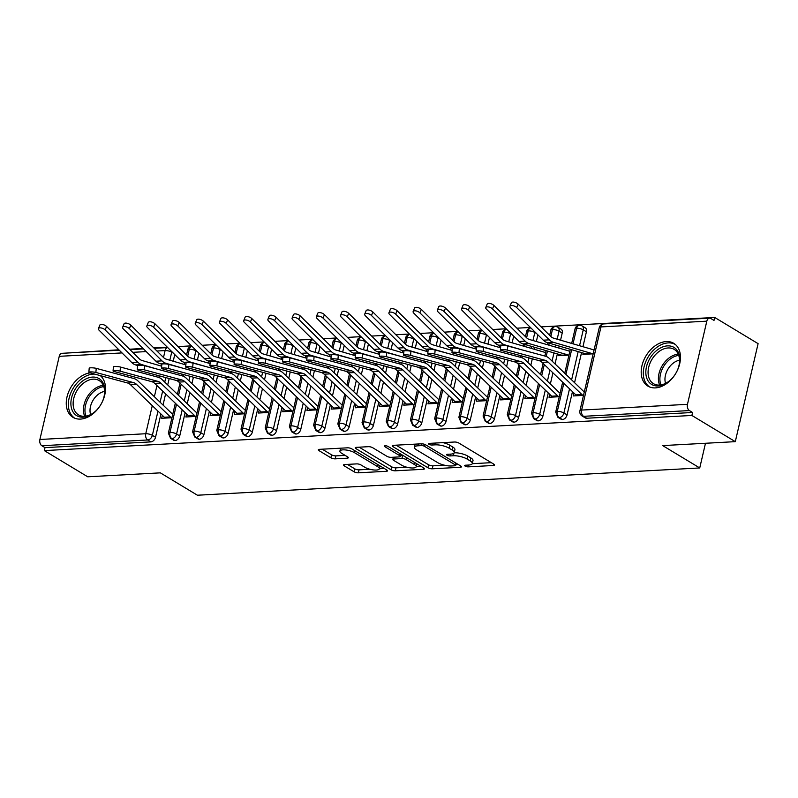 <?xml version="1.0" encoding="UTF-8"?>
<svg xmlns="http://www.w3.org/2000/svg" width="798" height="798" viewBox="0 0 798 798"><rect width="100%" height="100%" fill="white"/><g stroke="black" fill="none" stroke-linecap="round" stroke-linejoin="round"><path stroke-width="1.2" d="M465.164 466.122A2.204 0.678 -166.9 0 0 468.187 466.86L493.433 465.483A3.142 0.968 -166.9 0 0 494.551 465.025A3.142 0.968 -166.9 0 0 493.862 464.187L458.85 443.05A3.142 0.968 -166.9 0 0 454.521 442.012L429.274 443.379A2.204 0.678 -166.9 0 0 428.496 443.698A2.204 0.678 -166.9 0 0 428.975 444.286A2.204 0.678 -166.9 0 0 431.997 445.025L435.269 444.845A10.065 3.092 -166.9 0 1 449.094 448.187L452.017 449.952A10.065 3.092 -166.9 0 1 454.212 452.646A10.065 3.092 -166.9 0 1 450.641 454.122L447.369 454.291A2.204 0.678 -166.9 0 0 446.591 454.621A2.204 0.678 -166.9 0 0 447.07 455.209A2.204 0.678 -166.9 0 0 450.092 455.937L453.364 455.758A10.065 3.092 -166.9 0 1 467.189 459.109L470.112 460.865A10.065 3.092 -166.9 0 1 472.306 463.558A10.065 3.092 -166.9 0 1 468.735 465.035L465.463 465.214A2.204 0.678 -166.9 0 0 464.685 465.533A2.204 0.678 -166.9 0 0 465.164 466.122M100.329 375.629A24.987 17.277 121.1 0 1 102.603 401.214A24.987 17.277 121.1 0 1 80.498 419.09A24.987 17.277 121.1 0 1 72.977 417.324A24.987 17.277 121.1 0 1 68.359 392.576A24.987 17.277 121.1 0 1 90.124 372.866M666.22 341.564A24.987 17.277 121.1 0 1 673.741 343.32A24.987 17.277 121.1 0 1 678.091 368.776A24.987 17.277 121.1 0 1 655.447 387.888A24.987 17.277 121.1 0 1 647.926 386.122A24.987 17.277 121.1 0 1 643.577 360.676A24.987 17.277 121.1 0 1 666.22 341.564M344.636 464.546A3.142 0.968 -166.9 0 0 343.519 465.005A3.142 0.968 -166.9 0 0 344.197 465.842L354.023 471.768A3.142 0.968 -166.9 0 0 358.352 472.815L386.392 471.299A3.142 0.968 -166.9 0 0 387.509 470.83A3.142 0.968 -166.9 0 0 386.821 469.992L351.798 448.865A3.142 0.968 -166.9 0 0 347.479 447.818L319.439 449.344A3.142 0.968 -166.9 0 0 318.322 449.803A3.142 0.968 -166.9 0 0 319.01 450.641L330.871 457.803A3.142 0.968 -166.9 0 0 335.2 458.85L347.2 458.192A3.142 0.968 -166.9 0 0 348.317 457.733A3.142 0.968 -166.9 0 0 347.629 456.895L341.744 453.344A8.409 2.584 -166.9 0 1 339.908 451.089A8.409 2.584 -166.9 0 1 345.614 449.952A8.409 2.584 -166.9 0 1 354.452 452.656L377.514 466.561A8.409 2.584 -166.9 0 1 379.349 468.815A8.409 2.584 -166.9 0 1 373.634 469.952A8.409 2.584 -166.9 0 1 364.796 467.249L360.955 464.935A3.142 0.968 -166.9 0 0 356.636 463.887L344.636 464.546M706.819 321.175L600.974 326.921L581.622 410.072L687.467 404.327L706.819 321.175A4.808 3.142 86.9 0 1 709.532 318.173A4.808 3.142 86.9 0 1 710.828 318.512L714.001 320.427L714.689 317.454L758.1 343.649L735.297 441.653L691.886 415.459L692.574 412.486L689.412 410.571L583.557 416.317L586.73 418.232L692.574 412.486M735.297 441.653L662.669 445.593L699.736 467.957L197.415 495.219L160.348 472.855L87.72 476.795L44.319 450.601L691.886 415.459M427.928 467.758A3.142 0.968 -166.9 0 0 432.247 468.805L460.286 467.289A3.142 0.968 -166.9 0 0 461.404 466.82A3.142 0.968 -166.9 0 0 460.715 465.982L425.703 444.855A3.142 0.968 -166.9 0 0 421.374 443.808L393.334 445.324A3.142 0.968 -166.9 0 0 392.217 445.793A3.142 0.968 -166.9 0 0 392.905 446.631L427.928 467.758L428.616 464.795A3.142 0.968 -166.9 0 0 432.935 465.833L444.506 465.204M423.339 469.294L395.299 470.81A3.142 0.968 -166.9 0 1 390.98 469.763L355.958 448.636A3.142 0.968 -166.9 0 1 355.27 447.798A3.142 0.968 -166.9 0 1 356.387 447.339L368.387 446.681A3.142 0.968 -166.9 0 1 372.706 447.728L386.91 456.296A3.142 0.968 -166.9 0 0 391.229 457.344L399.19 456.905A3.142 0.968 -166.9 0 0 400.307 456.446A3.142 0.968 -166.9 0 0 399.628 455.608L384.836 446.69A2.204 0.678 -166.9 0 1 384.357 446.092A2.204 0.678 -166.9 0 1 385.853 445.803A2.204 0.678 -166.9 0 1 388.167 446.501L423.768 467.987A3.142 0.968 -166.9 0 1 424.456 468.825A3.142 0.968 -166.9 0 1 423.339 469.294L423.658 467.917M699.736 467.957L705.482 443.269M687.467 404.327A4.808 3.142 86.9 0 0 689.412 410.571M44.319 450.601L45.007 447.638L41.835 445.723A4.808 3.142 -93.1 0 1 39.9 439.479L59.252 356.327A4.808 3.142 -93.1 0 1 61.965 353.315L119.291 350.202M67.022 353.045L118.872 349.793M129.575 349.215L143.081 348.487M153.785 347.898L167.291 347.17M177.994 346.591L191.5 345.853M202.203 345.275L215.709 344.536M226.413 343.958L239.919 343.23M250.622 342.651L264.128 341.913M274.831 341.335L288.337 340.596M299.041 340.018L312.547 339.29M323.24 338.701L336.746 337.973M347.449 337.394L360.955 336.656M371.659 336.078L385.165 335.34M395.868 334.761L409.374 334.033M420.077 333.454L433.583 332.716M444.286 332.138L457.793 331.399M468.496 330.821L482.002 330.093M492.705 329.504L506.211 328.776M516.914 328.197L530.421 327.459M541.124 326.881L714.689 317.454M593.163 353.813L582.889 354.372L583.188 353.065M573.892 393.005L573.213 395.948L583.488 395.389M594.061 349.953L593.592 349.983A9.616 6.284 86.9 0 0 592.405 349.464L553.632 338.172A11.86 7.751 -93.1 0 1 550.73 336.387L518.111 304.128L516.705 307.589A4.01 1.776 -157.9 0 0 512.825 305.644A4.01 1.776 -157.9 0 0 509.972 306.242A4.01 1.776 -157.9 0 0 510.66 307.918L543.278 340.177A16.02 10.474 86.9 0 0 547.199 342.591L585.971 353.873A5.446 3.561 -93.1 0 1 586.64 354.172L592.685 353.843A5.446 3.561 -93.1 0 0 592.026 353.544L585.971 353.873M45.007 447.638L150.862 441.893L147.69 439.977L41.835 445.723M157.984 411.14L152.358 435.329L155.53 437.244L160.937 413.982M163.021 405.025L165.615 393.893M167.7 384.935L169.196 378.521M173.216 361.205L174.762 354.561M155.53 437.244A4.808 3.322 121.1 0 1 150.862 441.893M586.73 418.232A4.808 3.322 121.1 0 1 585.283 417.893L582.111 415.977A4.808 3.322 121.1 0 0 583.557 416.317A4.808 3.142 86.9 0 1 581.622 410.072A4.808 1.476 -166.9 0 0 579.917 410.78A4.808 4.808 0 0 0 582.111 415.977M182.193 409.823L176.567 434.012L179.73 435.927A4.808 3.322 121.1 0 1 175.071 440.576A4.808 3.322 121.1 0 1 173.745 440.237L170.573 438.321A4.808 3.322 121.1 0 0 171.899 438.661A4.808 3.142 -93.1 0 1 169.954 432.416L176.488 404.347M179.73 435.927L185.146 412.666M187.231 403.708L189.824 392.576M191.909 383.619L193.395 377.205M197.425 359.898L198.971 353.245M162.353 415.339L161.665 418.282L171.949 417.733M206.403 408.506L200.767 432.696L203.939 434.611A4.808 3.322 121.1 0 1 199.271 439.259A4.808 3.322 121.1 0 1 197.954 438.92L194.782 437.005A4.808 3.322 121.1 0 0 196.108 437.354A4.808 3.142 -93.1 0 1 194.163 431.1L200.697 403.03M203.939 434.611L209.355 411.349M211.44 402.392L214.034 391.259M216.118 382.302L217.605 375.888M221.635 358.581L223.181 351.938M186.562 414.022L185.874 416.975L196.158 416.416M230.612 407.199L224.976 431.389L228.148 433.294A4.808 3.322 121.1 0 1 223.48 437.952A4.808 3.322 121.1 0 1 222.153 437.603L218.981 435.688A4.808 3.322 121.1 0 0 220.308 436.037A4.808 3.142 -93.1 0 1 218.373 429.783L224.906 401.713M228.148 433.294L233.565 410.042M235.649 401.085L238.243 389.943M240.328 380.995L241.814 374.581M245.844 357.265L247.39 350.621M210.772 412.716L210.083 415.658L220.368 415.1M254.821 405.883L249.185 430.072L252.358 431.987A4.808 3.322 121.1 0 1 247.689 436.636A4.808 3.322 121.1 0 1 246.363 436.297L243.191 434.381A4.808 3.322 121.1 0 0 244.517 434.72A4.808 3.142 -93.1 0 1 242.582 428.476L249.116 400.406M252.358 431.987L257.774 408.726M259.859 399.768L262.452 388.636M264.527 379.678L266.023 373.264M270.053 355.958L271.599 349.305M234.981 411.399L234.293 414.342L244.577 413.783M279.021 404.566L273.395 428.755L276.567 430.671A4.808 3.322 121.1 0 1 271.899 435.319A4.808 3.322 121.1 0 1 270.572 434.98L267.4 433.065A4.808 3.322 121.1 0 0 268.726 433.404A4.808 3.142 -93.1 0 1 266.791 427.159L273.325 399.09M276.567 430.671L281.983 407.409M284.068 398.451L286.652 387.319M288.736 378.362L290.233 371.948M294.262 354.641L295.809 347.988M259.19 410.082L258.502 413.035L268.786 412.476M303.23 403.259L297.604 427.439L300.776 429.354A4.808 3.322 121.1 0 1 296.108 434.012A4.808 3.322 121.1 0 1 294.781 433.663L291.609 431.748A4.808 3.322 121.1 0 0 292.936 432.097A4.808 3.142 -93.1 0 1 291.001 425.843L297.534 397.773M300.776 429.354L306.193 406.092M308.277 397.145L310.861 386.003M312.946 377.045L314.442 370.631M318.472 353.324L320.018 346.681M283.4 408.776L282.711 411.718L292.996 411.16M327.439 401.943L321.813 426.132L324.986 428.037A4.808 3.322 121.1 0 1 320.317 432.696A4.808 3.322 121.1 0 1 318.991 432.346L315.818 430.441A4.808 3.322 121.1 0 0 317.145 430.78A4.808 3.142 -93.1 0 1 315.21 424.536L321.744 396.456M324.986 428.037L330.392 404.786M332.477 395.828L335.07 384.696M337.155 375.738L338.651 369.324M342.681 352.008L344.227 345.364M307.609 407.459L306.921 410.401L317.195 409.843M351.649 400.626L346.023 424.815L349.195 426.731A4.808 3.322 121.1 0 1 344.527 431.379A4.808 3.322 121.1 0 1 343.2 431.04L340.028 429.125A4.808 3.322 121.1 0 0 341.354 429.464A4.808 3.142 -93.1 0 1 339.419 423.219L345.953 395.15M349.195 426.731L354.601 403.469M356.686 394.511L359.28 383.379M361.364 374.422L362.861 368.008M366.881 350.701L368.437 344.048M331.808 406.142L331.13 409.085L341.404 408.536M375.858 399.309L370.232 423.499L373.404 425.414A4.808 3.322 121.1 0 1 368.736 430.062A4.808 3.322 121.1 0 1 367.409 429.723L364.237 427.808A4.808 3.322 121.1 0 0 365.564 428.157A4.808 3.142 -93.1 0 1 363.629 421.903L370.162 393.833M373.404 425.414L378.811 402.152M380.895 393.195L383.489 382.062M385.574 373.105L387.07 366.691M391.09 349.384L392.636 342.741M356.018 404.825L355.339 407.778L365.614 407.219M400.067 398.002L394.441 422.192L397.613 424.097A4.808 3.322 121.1 0 1 392.945 428.755A4.808 3.322 121.1 0 1 391.619 428.406L388.446 426.491A4.808 3.322 121.1 0 0 389.773 426.84A4.808 3.142 -93.1 0 1 387.838 420.586L394.362 392.516M397.613 424.097L403.02 400.835M405.105 391.888L407.698 380.746M409.783 371.788L411.269 365.374M415.299 348.068L416.845 341.424M380.227 403.519L379.549 406.461L389.823 405.903M424.277 396.686L418.651 420.875L421.813 422.79A4.808 3.322 121.1 0 1 417.145 427.439A4.808 3.322 121.1 0 1 415.828 427.1L412.656 425.184A4.808 3.322 121.1 0 0 413.982 425.524A4.808 3.142 -93.1 0 1 412.037 419.279L418.571 391.21M421.813 422.79L427.229 399.529M429.314 390.571L431.908 379.439M433.992 370.481L435.479 364.068M439.508 346.761L441.055 340.108M404.436 402.202L403.748 405.145L414.032 404.586M448.486 395.369L442.85 419.558L446.022 421.474A4.808 3.322 121.1 0 1 441.354 426.122A4.808 3.322 121.1 0 1 440.027 425.783L436.865 423.868A4.808 3.322 121.1 0 0 438.182 424.207A4.808 3.142 -93.1 0 1 436.247 417.962L442.78 389.893M446.022 421.474L451.439 398.212M453.523 389.254L456.117 378.122M458.202 369.165L459.688 362.751M463.718 345.444L465.264 338.791M428.646 400.885L427.957 403.838L438.242 403.279M472.695 394.062L467.059 418.242L470.231 420.157A4.808 3.322 121.1 0 1 465.563 424.815A4.808 3.322 121.1 0 1 464.236 424.466L461.064 422.551A4.808 3.322 121.1 0 0 462.391 422.9A4.808 3.142 -93.1 0 1 460.456 416.646L466.99 388.576M470.231 420.157L475.648 396.895M477.733 387.938L480.326 376.806M482.411 367.848L483.897 361.434M487.927 344.128L489.473 337.484M452.855 399.579L452.167 402.521L462.451 401.963M496.895 392.746L491.269 416.935L494.441 418.84A4.808 3.322 121.1 0 1 489.773 423.499A4.808 3.322 121.1 0 1 488.446 423.149L485.274 421.244A4.808 3.322 121.1 0 0 486.6 421.583A4.808 3.142 -93.1 0 1 484.665 415.339L491.199 387.259M494.441 418.84L499.857 395.589M501.942 386.631L504.526 375.489M506.61 366.541L508.107 360.127M512.136 342.811L513.683 336.167M477.064 398.262L476.376 401.204L486.66 400.646M521.104 391.429L515.478 415.618L518.65 417.534A4.808 3.322 121.1 0 1 513.982 422.182A4.808 3.322 121.1 0 1 512.655 421.843L509.483 419.928A4.808 3.322 121.1 0 0 510.81 420.267A4.808 3.142 -93.1 0 1 508.875 414.022L515.408 385.953M518.65 417.534L524.067 394.272M526.151 385.314L528.735 374.182M530.82 365.225L532.316 358.811M534.52 349.334L534.969 347.389M536.346 341.504L537.892 334.851M501.274 396.945L500.585 399.888L510.87 399.329M545.313 390.112L539.687 414.302L542.859 416.217A4.808 3.322 121.1 0 1 538.191 420.865A4.808 3.322 121.1 0 1 536.864 420.526L533.692 418.611A4.808 3.322 121.1 0 0 535.019 418.96A4.808 3.142 -93.1 0 1 533.084 412.706L539.618 384.636M550.82 336.477L552.435 329.554A4.808 1.476 -166.9 0 1 559.039 331.15A4.808 3.322 -58.9 0 0 557.892 327.23L561.064 329.145A4.808 3.322 121.1 0 1 562.211 333.065L559.039 331.15L557.164 339.2M542.859 416.217L548.276 392.955M550.351 383.998L552.944 372.866M555.029 363.908L557.363 353.903M558.73 348.018L559.179 346.083M560.555 340.187L562.211 333.065M545.642 352.586L545.174 352.606A9.616 6.284 86.9 0 0 543.997 352.088L505.214 340.806A11.86 7.751 -93.1 0 1 502.321 339.02L469.703 306.751L468.296 310.213A4.01 1.776 -157.9 0 0 464.406 308.277A4.01 1.776 -157.9 0 0 461.553 308.866A4.01 1.776 -157.9 0 0 462.241 310.542L494.86 342.811A16.02 10.474 86.9 0 0 498.78 345.215L500.765 345.793M525.483 395.628L524.795 398.581L535.079 398.022M569.523 388.806L563.897 412.985L567.069 414.9A4.808 3.322 121.1 0 1 562.4 419.558A4.808 3.322 121.1 0 1 561.074 419.209L557.902 417.294A4.808 3.322 121.1 0 0 559.228 417.643A4.808 3.142 -93.1 0 1 557.293 411.389L563.827 383.319M573.014 343.818L576.645 328.237A4.808 1.476 -166.9 0 1 583.248 329.843A4.808 3.322 -58.9 0 0 582.101 325.923L585.273 327.838A4.808 3.322 121.1 0 1 586.42 331.749L583.248 329.843L579.548 345.714M567.069 414.9L572.475 391.638M574.56 382.691L581.562 352.596M582.939 346.701L586.42 331.749M558.979 354.382L558.68 355.689L568.954 355.13M569.852 351.27L569.383 351.3A9.616 6.284 86.9 0 0 568.206 350.771L529.423 339.489A11.86 7.751 -93.1 0 1 526.53 337.704L493.912 305.444L492.506 308.906A4.01 1.776 -157.9 0 0 488.615 306.961A4.01 1.776 -157.9 0 0 485.763 307.559A4.01 1.776 -157.9 0 0 486.451 309.225L519.069 341.494A16.02 10.474 86.9 0 0 522.989 343.908L561.762 355.19A5.446 3.561 -93.1 0 1 562.43 355.489L568.485 355.16A5.446 3.561 -93.1 0 0 567.817 354.861L561.762 355.19M549.692 394.322L549.004 397.264L559.278 396.706M571.677 343.429L575.049 328.936A4.808 1.476 -166.9 0 1 576.645 328.237A4.808 3.142 -93.1 0 1 579.268 325.245A4.808 3.142 -93.1 0 1 579.358 325.235A4.808 4.808 0 0 1 582.101 325.923M565.912 374.362L571.647 349.704M562.4 419.558L559.228 417.643A4.808 3.322 121.1 0 0 563.897 412.985A4.808 1.476 -166.9 0 0 557.293 411.389A4.808 1.476 -166.9 0 0 555.707 412.087L562.66 382.202M549.662 335.33L550.839 330.252A4.808 1.476 -166.9 0 1 552.435 329.554A4.808 3.142 -93.1 0 1 555.059 326.562A4.808 3.142 -93.1 0 1 555.149 326.552A4.808 4.808 0 0 1 557.892 327.23M541.702 375.678L544.286 364.546M546.181 356.427L547.438 351.02M548.805 345.125L549.263 343.19M538.191 420.865L535.019 418.96A4.808 3.322 121.1 0 0 539.687 414.302A4.808 1.476 -166.9 0 0 533.084 412.706A4.808 1.476 -166.9 0 0 531.498 413.404L538.451 383.519M526.61 337.793L528.226 330.871A4.808 3.142 -93.1 0 1 530.83 327.868M517.493 376.995L520.087 365.863M521.972 357.743L522.351 356.117M524.605 346.442L525.054 344.507M513.982 422.182L510.81 420.267A4.808 3.322 121.1 0 0 515.478 415.618A4.808 1.476 -166.9 0 0 508.875 414.022A4.808 1.476 -166.9 0 0 507.289 414.721L514.241 384.826M512.286 334.781L510.62 333.783A4.808 1.476 -166.9 0 0 504.017 332.187A4.808 3.142 -93.1 0 1 506.62 329.185C503.997 329.933 502.59 331.16 502.431 332.876A4.808 1.476 -166.9 0 1 504.017 332.187L502.401 339.1M493.284 378.312L495.877 367.17M497.762 359.06L498.142 357.434M500.396 347.758L500.695 346.452M489.773 423.499L486.6 421.583A4.808 3.322 121.1 0 0 491.269 416.935A4.808 1.476 -166.9 0 0 484.665 415.339A4.808 1.476 -166.9 0 0 483.079 416.027L490.032 386.142M488.077 336.098L486.411 335.09A4.808 1.476 -166.9 0 0 479.807 333.494A4.808 3.142 -93.1 0 1 482.421 330.502C479.788 331.24 478.391 332.477 478.221 334.192A4.808 1.476 -166.9 0 1 479.807 333.494L478.202 340.417M469.074 379.619L471.668 368.486M473.553 360.377L473.932 358.741M476.187 349.075L476.486 347.768M465.563 424.815L462.391 422.9A4.808 3.322 121.1 0 0 467.059 418.242A4.808 1.476 -166.9 0 0 460.456 416.646A4.808 1.476 -166.9 0 0 458.87 417.344L465.823 387.459M463.867 337.414L462.202 336.407A4.808 1.476 -166.9 0 0 455.598 334.811A4.808 3.142 -93.1 0 1 458.212 331.818C455.578 332.557 454.182 333.783 454.012 335.509A4.808 1.476 -166.9 0 1 455.598 334.811L453.992 341.734M444.865 380.935L447.459 369.803M449.344 361.684L449.723 360.058M451.977 350.382L452.276 349.075M441.354 426.122L438.182 424.207A4.808 3.322 121.1 0 0 442.85 419.558A4.808 1.476 -166.9 0 0 436.247 417.962A4.808 1.476 -166.9 0 0 434.661 418.661L441.613 388.776M439.658 338.721L437.992 337.724A4.808 1.476 -166.9 0 0 431.389 336.128A4.808 3.142 -93.1 0 1 434.002 333.125C431.369 333.873 429.972 335.1 429.803 336.826A4.808 1.476 -166.9 0 1 431.389 336.128L429.783 343.05M420.656 382.252L423.249 371.11M425.135 363L425.514 361.374M427.768 351.699L428.067 350.392M417.145 427.439L413.982 425.524A4.808 3.322 121.1 0 0 418.651 420.875A4.808 1.476 -166.9 0 0 412.037 419.279A4.808 1.476 -166.9 0 0 410.451 419.977L417.404 390.082M405.574 344.357L407.18 337.434A4.808 3.142 -93.1 0 1 409.793 334.442M396.446 383.559L399.04 372.427M400.925 364.317L401.304 362.691M403.559 353.015L403.868 351.709M392.945 428.755L389.773 426.84A4.808 3.322 121.1 0 0 394.441 422.192A4.808 1.476 -166.9 0 0 387.838 420.586A4.808 1.476 -166.9 0 0 386.242 421.284L393.205 391.399M391.239 341.354L389.584 340.347A4.808 1.476 -166.9 0 0 382.97 338.751A4.808 3.142 -93.1 0 1 385.584 335.759C382.96 336.497 381.554 337.734 381.384 339.449A4.808 1.476 -166.9 0 1 382.97 338.751L381.364 345.674M372.237 384.875L374.831 373.743M376.716 365.624L377.095 363.998M379.349 354.322L379.658 353.015M368.736 430.062L365.564 428.157A4.808 3.322 121.1 0 0 370.232 423.499A4.808 1.476 -166.9 0 0 363.629 421.903A4.808 1.476 -166.9 0 0 362.033 422.601L368.995 392.716M367.03 342.671L365.374 341.664A4.808 1.476 -166.9 0 0 358.771 340.068A4.808 3.142 -93.1 0 1 361.374 337.065C358.751 337.813 357.344 339.04 357.175 340.766A4.808 1.476 -166.9 0 1 358.771 340.068L357.155 346.99M348.038 386.192L350.621 375.06M352.517 366.94L352.896 365.314M355.14 355.639L355.449 354.332M344.527 431.379L341.354 429.464A4.808 3.322 121.1 0 0 346.023 424.815A4.808 1.476 -166.9 0 0 339.419 423.219A4.808 1.476 -166.9 0 0 337.823 423.918L344.786 394.022M332.946 348.297L334.561 341.384A4.808 3.142 -93.1 0 1 337.165 338.382M323.828 387.509L326.412 376.367M328.307 368.257L328.686 366.631M330.931 356.955L331.24 355.649M320.317 432.696L317.145 430.78A4.808 3.322 121.1 0 0 321.813 426.132A4.808 1.476 -166.9 0 0 315.21 424.536A4.808 1.476 -166.9 0 0 313.624 425.224L320.577 395.339M318.621 345.295L316.956 344.287A4.808 1.476 -166.9 0 0 310.352 342.691A4.808 3.142 -93.1 0 1 312.956 339.699C310.332 340.437 308.926 341.674 308.766 343.389A4.808 1.476 -166.9 0 1 310.352 342.691L308.736 349.614M299.619 388.816L302.213 377.683M304.098 369.574L304.477 367.948M306.721 358.272L307.031 356.965M296.108 434.012L292.936 432.097A4.808 3.322 121.1 0 0 297.604 427.439A4.808 1.476 -166.9 0 0 291.001 425.843A4.808 1.476 -166.9 0 0 289.415 426.541L296.367 396.656M284.527 350.93L286.143 344.008A4.808 3.142 -93.1 0 1 288.746 341.015M275.41 390.132L278.003 379M279.889 370.88L280.268 369.255M282.522 359.579L282.821 358.272M271.899 435.319L268.726 433.404A4.808 3.322 121.1 0 0 273.395 428.755A4.808 1.476 -166.9 0 0 266.791 427.159A4.808 1.476 -166.9 0 0 265.205 427.858L272.158 397.973M270.203 347.918L268.537 346.921A4.808 1.476 -166.9 0 0 261.934 345.325A4.808 3.142 -93.1 0 1 264.547 342.322C261.914 343.07 260.507 344.297 260.348 346.023A4.808 1.476 -166.9 0 1 261.934 345.325L260.328 352.247M251.2 391.449L253.794 380.307M255.679 372.197L256.058 370.571M258.313 360.896L258.612 359.589M247.689 436.636L244.517 434.72A4.808 3.322 121.1 0 0 249.185 430.072A4.808 1.476 -166.9 0 0 242.582 428.476A4.808 1.476 -166.9 0 0 240.996 429.174L247.949 399.279M245.993 349.235L244.328 348.237A4.808 1.476 -166.9 0 0 237.724 346.631A4.808 3.142 -93.1 0 1 240.338 343.639C237.704 344.377 236.308 345.614 236.138 347.329A4.808 1.476 -166.9 0 1 237.724 346.631L236.118 353.554M226.991 392.756L229.585 381.624M231.47 373.514L231.849 371.888M234.103 362.212L234.403 360.905M223.48 437.952L220.308 436.037A4.808 3.322 121.1 0 0 224.976 431.389A4.808 1.476 -166.9 0 0 218.373 429.783A4.808 1.476 -166.9 0 0 216.787 430.481L223.739 400.596M211.909 354.871L213.515 347.948A4.808 3.142 -93.1 0 1 216.128 344.955M202.782 394.072L205.375 382.94M207.261 374.831L207.64 373.195M209.894 363.519L210.193 362.222M199.271 439.259L196.108 437.354A4.808 3.322 121.1 0 0 200.767 432.696A4.808 1.476 -166.9 0 0 194.163 431.1A4.808 1.476 -166.9 0 0 192.577 431.798L199.53 401.913M197.575 351.868L195.909 350.861A4.808 1.476 -166.9 0 0 189.306 349.265A4.808 3.142 -93.1 0 1 191.919 346.262C189.296 347.01 187.889 348.237 187.72 349.963A4.808 1.476 -166.9 0 1 189.306 349.265L187.7 356.187M178.572 395.389L181.166 384.257M183.051 376.137L183.43 374.511M185.685 364.836L185.984 363.529M175.071 440.576L171.899 438.661A4.808 3.322 121.1 0 0 176.567 434.012A4.808 1.476 -166.9 0 0 169.954 432.416A4.808 1.476 -166.9 0 0 168.368 433.115L175.321 403.219M472.306 463.558L473.005 460.586A10.065 3.092 -166.9 0 0 470.8 457.892L470.112 460.865M454.172 452.785A10.065 3.092 -166.9 0 1 467.887 456.137L470.8 457.892M454.212 452.646L454.91 449.673A10.065 3.092 -166.9 0 0 452.705 446.98L452.017 449.952M442.96 442.631A10.065 3.092 -166.9 0 1 449.793 445.214L452.705 446.98M472.266 463.698L491.349 462.67M396.107 445.174L428.616 464.795M455.937 464.586L458.202 464.466M454.95 465.783A2.204 0.678 -166.9 0 0 455.728 465.463A2.204 0.678 -166.9 0 0 455.249 464.875L424.516 446.321A2.204 0.678 -166.9 0 0 421.484 445.593L418.042 445.783A10.065 3.092 -166.9 0 0 414.461 447.259A10.065 3.092 -166.9 0 0 416.666 449.952L437.673 462.631A10.065 3.092 -166.9 0 0 451.508 465.972L454.95 465.783M415.199 444.147A10.065 3.092 -166.9 0 0 415.16 444.286L414.461 447.259M421.254 466.471L416.197 466.74A8.409 2.584 -166.9 0 0 414.361 464.496L406.242 459.598A3.142 0.968 -166.9 0 0 401.923 458.551L393.953 458.99A3.142 0.968 -166.9 0 0 392.835 459.449A3.142 0.968 -166.9 0 0 393.524 460.286L401.653 465.184A8.409 2.584 -166.9 0 0 410.491 467.887A8.409 2.584 -166.9 0 0 416.197 466.75L416.875 463.828M406.94 467.249L395.988 467.837L395.299 470.81M359.16 447.179L391.668 466.8A3.142 0.968 -166.9 0 0 395.988 467.837M403.219 455.588A3.142 0.968 -166.9 0 0 402.611 455.588L401.923 458.551M400.486 455.698L402.611 455.588M322.212 449.184L331.569 454.83A3.142 0.968 -166.9 0 0 335.888 455.877L345.115 455.379M347.409 464.386L354.721 468.805A3.142 0.968 -166.9 0 0 359.04 469.842L369.883 469.254M379.359 468.745L384.307 468.476M509.972 306.242L511.378 302.781A4.01 1.776 22.1 0 1 514.231 302.183A4.01 1.776 22.1 0 1 518.111 304.128M516.705 307.589L549.323 339.848A16.02 10.474 86.9 0 0 553.243 342.262L592.026 353.544M507.408 350.123A4.01 0.638 -175.1 0 0 503.029 349.574A4.01 0.638 -175.1 0 0 500.396 349.943A4.01 0.638 -175.1 0 0 501.363 350.452L539.119 360.646L545.164 360.317L507.408 350.123L507.767 346.023L545.523 356.217A16.02 10.474 -93.1 0 1 549.453 358.551L583.288 391.07A5.446 3.561 86.9 0 0 583.917 391.559M500.396 349.943L500.745 345.843A4.01 0.638 4.9 0 1 503.378 345.474A4.01 0.638 4.9 0 1 507.767 346.023M539.119 360.646A11.86 7.751 86.9 0 1 542.032 362.372L575.857 394.89A9.616 6.284 -93.1 0 0 576.964 395.748L583.019 395.419A9.616 6.284 -93.1 0 1 581.912 394.561L548.076 362.043A11.86 7.751 86.9 0 0 545.164 360.317M485.763 307.559L487.169 304.098A4.01 1.776 22.1 0 1 490.022 303.499A4.01 1.776 22.1 0 1 493.912 305.444M492.506 308.906L525.124 341.165A16.02 10.474 86.9 0 0 529.034 343.579L567.817 354.861M461.553 308.866L462.96 305.415A4.01 1.776 22.1 0 1 465.813 304.816A4.01 1.776 22.1 0 1 469.703 306.751M468.296 310.213L500.915 342.482A16.02 10.474 86.9 0 0 504.835 344.886L521.164 349.644M437.344 310.183L438.75 306.721A4.01 1.776 22.1 0 1 441.603 306.123A4.01 1.776 22.1 0 1 445.493 308.068L444.087 311.529A4.01 1.776 -157.9 0 0 440.197 309.584A4.01 1.776 -157.9 0 0 437.344 310.183A4.01 1.776 -157.9 0 0 438.032 311.858L470.65 344.118A16.02 10.474 86.9 0 0 474.571 346.531L476.556 347.11M500.575 347.808L481.014 342.113A11.86 7.751 -93.1 0 1 478.112 340.337L445.493 308.068M444.087 311.529L476.705 343.788A16.02 10.474 86.9 0 0 480.625 346.202L496.954 350.96M413.145 311.499L414.551 308.038A4.01 1.776 22.1 0 1 417.394 307.439A4.01 1.776 22.1 0 1 421.284 309.385L419.878 312.846A4.01 1.776 -157.9 0 0 415.987 310.901A4.01 1.776 -157.9 0 0 413.145 311.499A4.01 1.776 -157.9 0 0 413.823 313.175L446.441 345.434A16.02 10.474 86.9 0 0 450.361 347.848L452.346 348.427M476.376 349.125L456.805 343.429A11.86 7.751 -93.1 0 1 453.902 341.644L421.284 309.385M419.878 312.846L452.496 345.105A16.02 10.474 86.9 0 0 456.416 347.519L472.745 352.267M483.209 351.439A4.01 0.638 -175.1 0 0 478.82 350.881A4.01 0.638 -175.1 0 0 476.187 351.26A4.01 0.638 -175.1 0 0 477.154 351.768L514.91 361.963L520.954 361.634L483.209 351.439L483.558 347.339L521.313 357.534A16.02 10.474 -93.1 0 1 525.244 359.868L559.079 392.387A5.446 3.561 86.9 0 0 559.707 392.875M476.187 351.26L476.536 347.16A4.01 0.638 4.9 0 1 479.169 346.791A4.01 0.638 4.9 0 1 483.558 347.339M514.91 361.963A11.86 7.751 86.9 0 1 517.822 363.689L551.657 396.207A9.616 6.284 -93.1 0 0 552.755 397.065L558.809 396.736A9.616 6.284 -93.1 0 1 557.702 395.878L523.877 363.359A11.86 7.751 86.9 0 0 520.954 361.634M459 352.746A4.01 0.638 -175.1 0 0 454.611 352.197A4.01 0.638 -175.1 0 0 451.977 352.566A4.01 0.638 -175.1 0 0 452.945 353.075L490.7 363.27L496.755 362.94L459 352.746L459.349 348.656L497.104 358.851A16.02 10.474 -93.1 0 1 501.044 361.175L534.869 393.703A5.446 3.561 86.9 0 0 535.498 394.182M451.977 352.566L452.336 348.477A4.01 0.638 4.9 0 1 454.96 348.098A4.01 0.638 4.9 0 1 459.349 348.656M490.7 363.27A11.86 7.751 86.9 0 1 493.613 364.995L527.448 397.524A9.616 6.284 -93.1 0 0 528.545 398.372L534.6 398.042A9.616 6.284 -93.1 0 1 533.493 397.195L499.668 364.666A11.86 7.751 86.9 0 0 496.755 362.94M434.79 354.063A4.01 0.638 -175.1 0 0 430.401 353.514A4.01 0.638 -175.1 0 0 427.768 353.883A4.01 0.638 -175.1 0 0 428.735 354.392L466.491 364.586L472.546 364.257L434.79 354.063L435.139 349.963L472.895 360.157A16.02 10.474 -93.1 0 1 476.835 362.491L510.66 395.02A5.446 3.561 86.9 0 0 511.289 395.499M427.768 353.883L428.127 349.783A4.01 0.638 4.9 0 1 430.75 349.414A4.01 0.638 4.9 0 1 435.139 349.963M466.491 364.586A11.86 7.751 86.9 0 1 469.404 366.312L503.239 398.84A9.616 6.284 -93.1 0 0 504.336 399.688L510.391 399.359A9.616 6.284 -93.1 0 1 509.294 398.511L475.458 365.983A11.86 7.751 86.9 0 0 472.546 364.257M410.581 355.379A4.01 0.638 -175.1 0 0 406.192 354.831A4.01 0.638 -175.1 0 0 403.559 355.2A4.01 0.638 -175.1 0 0 404.526 355.709L442.282 365.903L448.336 365.574L410.581 355.379L410.93 351.28L448.685 361.474A16.02 10.474 -93.1 0 1 452.626 363.808L486.461 396.327A5.446 3.561 86.9 0 0 487.079 396.815M403.559 355.2L403.918 351.1A4.01 0.638 4.9 0 1 406.541 350.731A4.01 0.638 4.9 0 1 410.93 351.28M442.282 365.903A11.86 7.751 86.9 0 1 445.194 367.629L479.029 400.147A9.616 6.284 -93.1 0 0 480.127 401.005L486.182 400.676A9.616 6.284 -93.1 0 1 485.084 399.818L451.249 367.299A11.86 7.751 86.9 0 0 448.336 365.574M667.477 345.873A21.626 14.953 121.1 0 1 678.31 367.938A21.626 14.953 121.1 0 1 671.826 378.681A21.626 14.953 121.1 0 1 658.15 385.963A21.626 14.953 121.1 0 1 646.48 366.801A21.626 14.953 121.1 0 1 667.477 345.873M678.23 368.167A20.03 13.845 -58.9 0 0 674.15 349.374A20.03 13.845 -58.9 0 0 668.125 347.958A20.03 13.845 -58.9 0 0 649.981 363.27A20.03 13.845 -58.9 0 0 653.462 383.658A20.03 13.845 -58.9 0 0 659.487 385.075A20.03 13.845 -58.9 0 0 671.996 378.501M675.357 344.487A24.828 17.167 -58.9 0 0 668.175 342.901A24.828 17.167 -58.9 0 0 645.762 361.674A24.828 17.167 -58.9 0 0 649.702 387M665.562 383.379A15.77 10.903 121.1 0 1 679.537 360.207M92.538 377.075A21.626 14.953 121.1 0 1 103.361 399.15A21.626 14.953 121.1 0 1 96.877 409.893A21.626 14.953 121.1 0 1 83.201 417.164A21.626 14.953 121.1 0 1 71.531 398.012A21.626 14.953 121.1 0 1 92.538 377.075M103.281 399.369A20.03 13.845 -58.9 0 0 99.201 380.576A20.03 13.845 -58.9 0 0 93.176 379.16A20.03 13.845 -58.9 0 0 75.032 394.481A20.03 13.845 -58.9 0 0 78.513 414.87A20.03 13.845 -58.9 0 0 84.538 416.287A20.03 13.845 -58.9 0 0 97.047 409.713M94.683 374.102A24.828 17.167 -58.9 0 0 93.226 374.112A24.828 17.167 -58.9 0 0 70.823 392.885A24.828 17.167 -58.9 0 0 74.763 418.212M90.613 414.581A15.77 10.903 121.1 0 1 104.588 391.409M388.935 312.816L390.342 309.355A4.01 1.776 22.1 0 1 393.185 308.756A4.01 1.776 22.1 0 1 397.075 310.701L395.668 314.153A4.01 1.776 -157.9 0 0 391.778 312.218A4.01 1.776 -157.9 0 0 388.935 312.816A4.01 1.776 -157.9 0 0 389.614 314.482L422.232 346.751A16.02 10.474 86.9 0 0 426.152 349.155L428.137 349.733M452.167 350.442L432.596 344.746A11.86 7.751 -93.1 0 1 429.693 342.96L397.075 310.701M395.668 314.153L428.287 346.422A16.02 10.474 86.9 0 0 432.207 348.836L448.536 353.584M386.372 356.686A4.01 0.638 -175.1 0 0 381.983 356.137A4.01 0.638 -175.1 0 0 379.359 356.516A4.01 0.638 -175.1 0 0 380.317 357.015L418.072 367.22L424.127 366.89L386.372 356.686L386.721 352.596L424.476 362.791A16.02 10.474 -93.1 0 1 428.416 365.125L462.251 397.643A5.446 3.561 86.9 0 0 462.87 398.122M379.359 356.516L379.708 352.417A4.01 0.638 4.9 0 1 382.332 352.038A4.01 0.638 4.9 0 1 386.721 352.596M418.072 367.22A11.86 7.751 86.9 0 1 420.985 368.935L454.82 401.464A9.616 6.284 -93.1 0 0 455.917 402.312L461.972 401.993A9.616 6.284 -93.1 0 1 460.875 401.135L427.04 368.616A11.86 7.751 86.9 0 0 424.127 366.89M364.726 314.123L366.132 310.661A4.01 1.776 22.1 0 1 368.975 310.073A4.01 1.776 22.1 0 1 372.866 312.008L371.459 315.469A4.01 1.776 -157.9 0 0 367.569 313.524A4.01 1.776 -157.9 0 0 364.726 314.123A4.01 1.776 -157.9 0 0 365.404 315.799L398.022 348.068A16.02 10.474 86.9 0 0 401.943 350.472L403.928 351.05M427.957 351.748L408.386 346.063A11.86 7.751 -93.1 0 1 405.484 344.277L372.866 312.008M371.459 315.469L404.077 347.738A16.02 10.474 86.9 0 0 407.997 350.142L424.327 354.901M340.517 315.439L341.923 311.978A4.01 1.776 22.1 0 1 344.776 311.38A4.01 1.776 22.1 0 1 348.656 313.325L347.25 316.786A4.01 1.776 -157.9 0 0 343.359 314.841A4.01 1.776 -157.9 0 0 340.517 315.439A4.01 1.776 -157.9 0 0 341.195 317.115L373.813 349.374A16.02 10.474 86.9 0 0 377.733 351.788L379.728 352.367M403.748 353.065L384.177 347.369A11.86 7.751 -93.1 0 1 381.274 345.584L348.656 313.325M347.25 316.786L379.868 349.045A16.02 10.474 86.9 0 0 383.788 351.459L400.117 356.207M316.307 316.756L317.714 313.295A4.01 1.776 22.1 0 1 320.567 312.696A4.01 1.776 22.1 0 1 324.447 314.641L323.04 318.103A4.01 1.776 -157.9 0 0 319.16 316.158A4.01 1.776 -157.9 0 0 316.307 316.756A4.01 1.776 -157.9 0 0 316.996 318.432L349.614 350.691A16.02 10.474 86.9 0 0 353.534 353.105L355.519 353.684M379.539 354.382L359.968 348.686A11.86 7.751 -93.1 0 1 357.065 346.901L324.447 314.641M323.04 318.103L355.659 350.362A16.02 10.474 86.9 0 0 359.579 352.776L375.908 357.524M362.162 358.003A4.01 0.638 -175.1 0 0 357.773 357.454A4.01 0.638 -175.1 0 0 355.15 357.823A4.01 0.638 -175.1 0 0 356.108 358.332L393.863 368.526L399.918 368.197L362.162 358.003L362.511 353.903L400.267 364.107A16.02 10.474 -93.1 0 1 404.207 366.432L438.042 398.96A5.446 3.561 86.9 0 0 438.661 399.439M355.15 357.823L355.499 353.733A4.01 0.638 4.9 0 1 358.122 353.354A4.01 0.638 4.9 0 1 362.511 353.903M393.863 368.526A11.86 7.751 86.9 0 1 396.776 370.252L430.611 402.781A9.616 6.284 -93.1 0 0 431.708 403.628L437.763 403.299A9.616 6.284 -93.1 0 1 436.666 402.451L402.83 369.923A11.86 7.751 86.9 0 0 399.918 368.197M337.953 359.319A4.01 0.638 -175.1 0 0 333.564 358.771A4.01 0.638 -175.1 0 0 330.941 359.14A4.01 0.638 -175.1 0 0 331.898 359.649L369.654 369.843L375.708 369.514L337.953 359.319L338.302 355.22L376.058 365.414A16.02 10.474 -93.1 0 1 379.998 367.748L413.833 400.277A5.446 3.561 86.9 0 0 414.451 400.756M330.941 359.14L331.29 355.04A4.01 0.638 4.9 0 1 333.923 354.671A4.01 0.638 4.9 0 1 338.302 355.22M369.654 369.843A11.86 7.751 86.9 0 1 372.566 371.569L406.401 404.087A9.616 6.284 -93.1 0 0 407.509 404.945L413.554 404.616A9.616 6.284 -93.1 0 1 412.456 403.758L378.621 371.24A11.86 7.751 86.9 0 0 375.708 369.514M313.744 360.636A4.01 0.638 -175.1 0 0 309.355 360.078A4.01 0.638 -175.1 0 0 306.731 360.457A4.01 0.638 -175.1 0 0 307.699 360.965L345.444 371.16L351.499 370.831L313.744 360.636L314.103 356.536L351.848 366.731A16.02 10.474 -93.1 0 1 355.788 369.065L389.624 401.584A5.446 3.561 86.9 0 0 390.242 402.072M306.731 360.457L307.08 356.357A4.01 0.638 4.9 0 1 309.714 355.988A4.01 0.638 4.9 0 1 314.103 356.536M345.444 371.16A11.86 7.751 86.9 0 1 348.367 372.885L382.192 405.404A9.616 6.284 -93.1 0 0 383.299 406.262L389.344 405.933A9.616 6.284 -93.1 0 1 388.247 405.075L354.412 372.556A11.86 7.751 86.9 0 0 351.499 370.831M292.098 318.063L293.504 314.611A4.01 1.776 22.1 0 1 296.357 314.013A4.01 1.776 22.1 0 1 300.238 315.948L298.831 319.409A4.01 1.776 -157.9 0 0 294.951 317.474A4.01 1.776 -157.9 0 0 292.098 318.063A4.01 1.776 -157.9 0 0 292.786 319.739L325.404 352.008A16.02 10.474 86.9 0 0 329.325 354.412L331.31 354.99M355.329 355.699L335.759 350.003A11.86 7.751 -93.1 0 1 332.856 348.217L300.238 315.948M298.831 319.409L331.449 351.679A16.02 10.474 86.9 0 0 335.369 354.083L351.709 358.841M289.534 361.943A4.01 0.638 -175.1 0 0 285.155 361.394A4.01 0.638 -175.1 0 0 282.522 361.763A4.01 0.638 -175.1 0 0 283.49 362.272L321.245 372.466L327.29 372.147L289.534 361.943L289.893 357.853L327.639 368.048A16.02 10.474 -93.1 0 1 331.579 370.372L365.414 402.9A5.446 3.561 86.9 0 0 366.043 403.379M282.522 361.763L282.871 357.674A4.01 0.638 4.9 0 1 285.504 357.295A4.01 0.638 4.9 0 1 289.893 357.853M321.245 372.466A11.86 7.751 86.9 0 1 324.158 374.192L357.983 406.721A9.616 6.284 -93.1 0 0 359.09 407.569L365.145 407.239A9.616 6.284 -93.1 0 1 364.038 406.391L330.202 373.863A11.86 7.751 86.9 0 0 327.29 372.147M267.889 319.38L269.295 315.918A4.01 1.776 22.1 0 1 272.148 315.32A4.01 1.776 22.1 0 1 276.038 317.265L274.622 320.726A4.01 1.776 -157.9 0 0 270.741 318.781A4.01 1.776 -157.9 0 0 267.889 319.38A4.01 1.776 -157.9 0 0 268.577 321.055L301.195 353.315A16.02 10.474 86.9 0 0 305.115 355.728L307.1 356.307M331.12 357.005L311.549 351.31A11.86 7.751 -93.1 0 1 308.656 349.534L276.038 317.265M274.622 320.726L307.24 352.985A16.02 10.474 86.9 0 0 311.16 355.399L327.499 360.157M265.335 363.26A4.01 0.638 -175.1 0 0 260.946 362.711A4.01 0.638 -175.1 0 0 258.313 363.08A4.01 0.638 -175.1 0 0 259.28 363.589L297.036 373.783L303.08 373.454L265.335 363.26L265.684 359.16L303.44 369.354A16.02 10.474 -93.1 0 1 307.37 371.688L341.205 404.217A5.446 3.561 86.9 0 0 341.833 404.696M258.313 363.08L258.662 358.98A4.01 0.638 4.9 0 1 261.295 358.611A4.01 0.638 4.9 0 1 265.684 359.16M297.036 373.783A11.86 7.751 86.9 0 1 299.948 375.509L333.783 408.037A9.616 6.284 -93.1 0 0 334.881 408.885L340.936 408.556A9.616 6.284 -93.1 0 1 339.828 407.708L306.003 375.18A11.86 7.751 86.9 0 0 303.08 373.454M243.679 320.696L245.086 317.235A4.01 1.776 22.1 0 1 247.939 316.636A4.01 1.776 22.1 0 1 251.829 318.582L250.422 322.043A4.01 1.776 -157.9 0 0 246.532 320.098A4.01 1.776 -157.9 0 0 243.679 320.696A4.01 1.776 -157.9 0 0 244.368 322.372L276.986 354.631A16.02 10.474 86.9 0 0 280.906 357.045L282.891 357.624M306.911 358.322L287.34 352.626A11.86 7.751 -93.1 0 1 284.447 350.841L251.829 318.582M250.422 322.043L283.041 354.302A16.02 10.474 86.9 0 0 286.961 356.716L303.29 361.464M241.126 364.576A4.01 0.638 -175.1 0 0 236.737 364.028A4.01 0.638 -175.1 0 0 234.103 364.397A4.01 0.638 -175.1 0 0 235.071 364.905L272.826 375.1L278.871 374.771L241.126 364.576L241.475 360.477L279.23 370.671A16.02 10.474 -93.1 0 1 283.17 373.005L316.996 405.524A5.446 3.561 86.9 0 0 317.624 406.012M234.103 364.397L234.452 360.297A4.01 0.638 4.9 0 1 237.086 359.928A4.01 0.638 4.9 0 1 241.475 360.477M272.826 375.1A11.86 7.751 86.9 0 1 275.739 376.826L309.574 409.344A9.616 6.284 -93.1 0 0 310.671 410.202L316.726 409.873A9.616 6.284 -93.1 0 1 315.619 409.015L281.794 376.496A11.86 7.751 86.9 0 0 278.871 374.771M219.47 322.013L220.876 318.552A4.01 1.776 22.1 0 1 223.729 317.953A4.01 1.776 22.1 0 1 227.62 319.898L226.213 323.35A4.01 1.776 -157.9 0 0 222.323 321.414A4.01 1.776 -157.9 0 0 219.47 322.013A4.01 1.776 -157.9 0 0 220.158 323.679L252.776 355.948A16.02 10.474 86.9 0 0 256.697 358.352L258.682 358.93M282.701 359.639L263.141 353.943A11.86 7.751 -93.1 0 1 260.238 352.157L227.62 319.898M226.213 323.35L258.831 355.619A16.02 10.474 86.9 0 0 262.751 358.033L279.081 362.781M216.916 365.893A4.01 0.638 -175.1 0 0 212.527 365.334A4.01 0.638 -175.1 0 0 209.894 365.713A4.01 0.638 -175.1 0 0 210.862 366.212L248.617 376.417L254.672 376.087L216.916 365.893L217.265 361.793L255.021 371.988A16.02 10.474 -93.1 0 1 258.961 374.322L292.786 406.84A5.446 3.561 86.9 0 0 293.415 407.329M209.894 365.713L210.253 361.614A4.01 0.638 4.9 0 1 212.876 361.245A4.01 0.638 4.9 0 1 217.265 361.793M248.617 376.417A11.86 7.751 86.9 0 1 251.53 378.142L285.365 410.661A9.616 6.284 -93.1 0 0 286.462 411.509L292.517 411.189A9.616 6.284 -93.1 0 1 291.41 410.332L257.584 377.813A11.86 7.751 86.9 0 0 254.672 376.087M195.261 323.32L196.677 319.858A4.01 1.776 22.1 0 1 199.52 319.27A4.01 1.776 22.1 0 1 203.41 321.205L202.004 324.666A4.01 1.776 -157.9 0 0 198.113 322.731A4.01 1.776 -157.9 0 0 195.261 323.32A4.01 1.776 -157.9 0 0 195.949 324.995L228.567 357.265A16.02 10.474 86.9 0 0 232.487 359.669L234.472 360.247M258.492 360.955L238.931 355.26A11.86 7.751 -93.1 0 1 236.028 353.474L203.41 321.205M202.004 324.666L234.622 356.935A16.02 10.474 86.9 0 0 238.542 359.339L254.871 364.097M192.707 367.2A4.01 0.638 -175.1 0 0 188.318 366.651A4.01 0.638 -175.1 0 0 185.685 367.02A4.01 0.638 -175.1 0 0 186.652 367.529L224.408 377.723L230.462 377.394L192.707 367.2L193.056 363.1L230.812 373.304A16.02 10.474 -93.1 0 1 234.752 375.629L268.577 408.157A5.446 3.561 86.9 0 0 269.205 408.636M185.685 367.02L186.044 362.93A4.01 0.638 4.9 0 1 188.667 362.551A4.01 0.638 4.9 0 1 193.056 363.1M224.408 377.723A11.86 7.751 86.9 0 1 227.32 379.449L261.155 411.977A9.616 6.284 -93.1 0 0 262.253 412.825L268.308 412.496A9.616 6.284 -93.1 0 1 267.21 411.648L233.375 379.12A11.86 7.751 86.9 0 0 230.462 377.394M171.061 324.636L172.468 321.175A4.01 1.776 22.1 0 1 175.311 320.577A4.01 1.776 22.1 0 1 179.201 322.522L177.794 325.983A4.01 1.776 -157.9 0 0 173.904 324.038A4.01 1.776 -157.9 0 0 171.061 324.636A4.01 1.776 -157.9 0 0 171.74 326.312L204.358 358.571A16.02 10.474 86.9 0 0 208.278 360.985L210.263 361.564M234.293 362.262L214.722 356.566A11.86 7.751 -93.1 0 1 211.819 354.781L179.201 322.522M177.794 325.983L210.413 358.242A16.02 10.474 86.9 0 0 214.333 360.656L230.662 365.404M168.498 368.516A4.01 0.638 -175.1 0 0 164.109 367.968A4.01 0.638 -175.1 0 0 161.485 368.337A4.01 0.638 -175.1 0 0 162.443 368.846L200.198 379.04L206.253 378.711L168.498 368.516L168.847 364.417L206.602 374.611A16.02 10.474 -93.1 0 1 210.542 376.945L244.378 409.474A5.446 3.561 86.9 0 0 244.996 409.953M161.485 368.337L161.834 364.237A4.01 0.638 4.9 0 1 164.458 363.868A4.01 0.638 4.9 0 1 168.847 364.417M200.198 379.04A11.86 7.751 86.9 0 1 203.111 380.766L236.946 413.284A9.616 6.284 -93.1 0 0 238.043 414.142L244.098 413.813A9.616 6.284 -93.1 0 1 243.001 412.965L209.166 380.437A11.86 7.751 86.9 0 0 206.253 378.711M146.852 325.953L148.258 322.492A4.01 1.776 22.1 0 1 151.101 321.893A4.01 1.776 22.1 0 1 154.992 323.838L153.585 327.3A4.01 1.776 -157.9 0 0 149.695 325.355A4.01 1.776 -157.9 0 0 146.852 325.953A4.01 1.776 -157.9 0 0 147.53 327.629L180.149 359.888A16.02 10.474 86.9 0 0 184.069 362.302L186.054 362.881M210.083 363.579L190.513 357.883A11.86 7.751 -93.1 0 1 187.61 356.098L154.992 323.838M153.585 327.3L186.203 359.559A16.02 10.474 86.9 0 0 190.124 361.973L206.453 366.721M144.288 369.833A4.01 0.638 -175.1 0 0 139.899 369.274A4.01 0.638 -175.1 0 0 137.276 369.654A4.01 0.638 -175.1 0 0 138.234 370.162L175.989 380.357L182.044 380.028L144.288 369.833L144.638 365.733L182.393 375.928A16.02 10.474 -93.1 0 1 186.333 378.262L220.168 410.78A5.446 3.561 86.9 0 0 220.787 411.269M137.276 369.654L137.625 365.554A4.01 0.638 4.9 0 1 140.249 365.185A4.01 0.638 4.9 0 1 144.638 365.733M175.989 380.357A11.86 7.751 86.9 0 1 178.902 382.082L212.737 414.601A9.616 6.284 -93.1 0 0 213.834 415.459L219.889 415.13A9.616 6.284 -93.1 0 1 218.792 414.272L184.956 381.753A11.86 7.751 86.9 0 0 182.044 380.028M122.643 327.27L124.049 323.808A4.01 1.776 22.1 0 1 126.892 323.21A4.01 1.776 22.1 0 1 130.782 325.145L129.376 328.606A4.01 1.776 -157.9 0 0 125.486 326.671A4.01 1.776 -157.9 0 0 122.643 327.27A4.01 1.776 -157.9 0 0 123.321 328.936L155.939 361.205A16.02 10.474 86.9 0 0 159.859 363.609L161.854 364.187M185.874 364.895L166.303 359.2A11.86 7.751 -93.1 0 1 163.4 357.414L130.782 325.145M129.376 328.606L161.994 360.876A16.02 10.474 86.9 0 0 165.914 363.28L182.243 368.038M120.079 371.14A4.01 0.638 -175.1 0 0 115.69 370.591A4.01 0.638 -175.1 0 0 113.067 370.97A4.01 0.638 -175.1 0 0 114.024 371.469L151.78 381.663L157.834 381.344L120.079 371.14L120.428 367.05L158.184 377.245A16.02 10.474 -93.1 0 1 162.124 379.569L195.959 412.097A5.446 3.561 86.9 0 0 196.577 412.576M113.067 370.97L113.416 366.871A4.01 0.638 4.9 0 1 116.049 366.491A4.01 0.638 4.9 0 1 120.428 367.05M151.78 381.663A11.86 7.751 86.9 0 1 154.692 383.389L188.528 415.918A9.616 6.284 -93.1 0 0 189.635 416.765L195.68 416.436A9.616 6.284 -93.1 0 1 194.582 415.588L160.747 383.06A11.86 7.751 86.9 0 0 157.834 381.344M98.433 328.577L99.84 325.115A4.01 1.776 22.1 0 1 102.693 324.517A4.01 1.776 22.1 0 1 106.573 326.462L105.166 329.923A4.01 1.776 -157.9 0 0 101.286 327.978A4.01 1.776 -157.9 0 0 98.433 328.577A4.01 1.776 -157.9 0 0 99.112 330.252L131.73 362.511A16.02 10.474 86.9 0 0 135.65 364.925L137.645 365.504M161.665 366.202L142.094 360.506A11.86 7.751 -93.1 0 1 139.191 358.731L106.573 326.462M105.166 329.923L137.785 362.182A16.02 10.474 86.9 0 0 141.705 364.596L158.034 369.354M95.87 372.457A4.01 0.638 -175.1 0 0 91.481 371.908A4.01 0.638 -175.1 0 0 88.857 372.277A4.01 0.638 -175.1 0 0 89.825 372.786L127.57 382.98L133.625 382.651L95.87 372.457L96.229 368.357L133.974 378.561A16.02 10.474 -93.1 0 1 137.914 380.885L171.75 413.414A5.446 3.561 86.9 0 0 172.368 413.893M88.857 372.277L89.206 368.177A4.01 0.638 4.9 0 1 91.84 367.808A4.01 0.638 4.9 0 1 96.229 368.357M127.57 382.98A11.86 7.751 86.9 0 1 130.493 384.706L164.318 417.234A9.616 6.284 -93.1 0 0 165.425 418.082L171.47 417.753A9.616 6.284 -93.1 0 1 170.373 416.905L136.538 384.377A11.86 7.751 86.9 0 0 133.625 382.651M468.616 465.044L468.187 466.86M432.426 443.209L431.997 445.025M450.521 454.122L450.092 455.937M709.532 318.173L603.687 323.918A4.808 3.142 86.9 0 0 600.974 326.921A4.808 1.476 -166.9 0 0 599.258 327.629L579.917 410.78M39.9 439.479L145.755 433.733L152.278 405.653M154.363 396.706L156.957 385.564M158.842 377.454L159.221 375.828M161.475 366.152L161.785 364.846M163.49 357.494L165.096 350.581L156.937 351.02M146.233 351.599L132.727 352.337M122.024 352.916L59.252 356.327M147.69 439.977A4.808 3.142 -93.1 0 1 145.755 433.733A4.808 1.476 -166.9 0 1 152.358 435.329A4.808 3.322 121.1 0 1 147.69 439.977M173.366 353.175L171.71 352.177A4.808 1.476 -166.9 0 0 165.096 350.581A4.808 3.142 -93.1 0 1 167.71 347.579L154.204 348.307M578.181 351.609L571.607 379.848M555.797 345.095L555.338 347.03M553.972 352.925L552.076 361.065M549.992 370.023L547.398 381.165M536.495 333.464L534.83 332.467L532.954 340.517M531.588 346.402L531.129 348.347M528.914 357.893L527.867 362.382M525.782 371.339L523.189 382.471M510.72 333.235A4.808 3.322 -58.9 0 1 510.62 333.783L508.745 341.833M504.705 359.2L503.658 363.698M501.573 372.656L498.979 383.788M486.511 334.552A4.808 3.322 -58.9 0 1 486.411 335.09L484.536 343.14M480.496 360.516L479.448 365.015M477.364 373.963L474.78 385.105M462.301 335.868A4.808 3.322 -58.9 0 1 462.202 336.407L460.326 344.457M456.286 361.833L455.239 366.322M453.154 375.279L450.571 386.412M438.092 337.175A4.808 3.322 -58.9 0 1 437.992 337.724L436.127 345.773M432.077 363.15L431.03 367.639M428.945 376.596L426.361 387.728M415.449 340.038L413.783 339.04L411.918 347.08M407.868 364.457L406.83 368.955M404.746 377.913L402.152 389.045M389.683 339.808A4.808 3.322 -58.9 0 1 389.584 340.347L387.708 348.397M383.658 365.773L382.621 370.262M380.536 379.22L377.943 390.362M365.474 341.125A4.808 3.322 -58.9 0 1 365.374 341.664L363.499 349.714M359.459 367.09L358.412 371.579M356.327 380.536L353.733 391.668M342.821 343.978L341.165 342.98L339.29 351.03M335.25 368.407L334.202 372.895M332.118 381.853L329.524 392.985M317.055 343.748A4.808 3.322 -58.9 0 1 316.956 344.287L315.08 352.337M311.04 369.713L309.993 374.212M307.908 383.16L305.315 394.302M294.412 346.611L292.746 345.604L290.871 353.654M286.831 371.03L285.784 375.519M283.699 384.476L281.105 395.609M268.637 346.372A4.808 3.322 -58.9 0 1 268.537 346.921L266.662 354.97M262.622 372.347L261.574 376.836M259.49 385.793L256.896 396.925M244.427 347.689A4.808 3.322 -58.9 0 1 244.328 348.237L242.452 356.287M238.412 373.654L237.365 378.152M235.28 387.11L232.697 398.242M221.784 350.551L220.118 349.544L218.253 357.594M214.203 374.97L213.156 379.459M211.071 388.417L208.487 399.559M196.009 350.322A4.808 3.322 -58.9 0 1 195.909 350.861L194.044 358.91M189.994 376.287L188.946 380.776M186.872 389.733L184.278 400.865M171.799 351.629A4.808 3.322 -58.9 0 1 171.71 352.177L169.834 360.227M165.785 377.604L164.747 382.092M162.662 391.05L160.069 402.182M525.453 336.646L526.64 331.569A4.808 1.476 -166.9 0 1 528.226 330.871A4.808 1.476 -166.9 0 1 534.83 332.467A4.808 3.322 -58.9 0 0 534.929 331.928M404.416 343.21L405.593 338.133A4.808 1.476 -166.9 0 1 407.18 337.434A4.808 1.476 -166.9 0 1 413.783 339.04A4.808 3.322 -58.9 0 0 413.883 338.492M331.788 347.16L332.966 342.073A4.808 1.476 -166.9 0 1 334.561 341.384A4.808 1.476 -166.9 0 1 341.165 342.98A4.808 3.322 -58.9 0 0 341.265 342.432M283.37 349.783L284.557 344.706A4.808 1.476 -166.9 0 1 286.143 344.008A4.808 1.476 -166.9 0 1 292.746 345.604A4.808 3.322 -58.9 0 0 292.846 345.065M210.742 353.723L211.929 348.646A4.808 1.476 -166.9 0 1 213.515 347.948A4.808 1.476 -166.9 0 1 220.118 349.544A4.808 3.322 -58.9 0 0 220.218 349.005M467.887 456.137L467.189 459.109M453.982 453.084L453.364 455.758M449.793 445.214L449.094 448.187M435.688 443.03L435.269 444.845M493.753 464.117L493.433 465.483M393.205 445.334L392.905 446.631M460.606 465.912L460.286 467.289M432.935 465.833L432.247 468.805M455.698 462.95L455.249 464.875M424.945 444.476L424.516 446.321M421.903 443.808L421.484 445.593M418.461 443.967L418.042 445.783M391.668 466.8L390.98 469.763M356.257 447.339L355.958 448.636M400.067 453.693L399.628 455.608M385.045 445.783L384.836 446.69M414.81 462.581L414.361 464.496M406.691 457.683L406.242 459.598M394.382 457.174L393.953 458.99M377.953 464.645L377.514 466.561M354.901 450.73L354.452 452.656M347.519 456.825L347.2 458.192M335.888 455.877L335.2 458.85M331.569 454.83L330.871 457.803M319.31 449.344L319.01 450.641M386.711 469.922L386.392 471.299M359.04 469.842L358.352 472.815M354.721 468.805L354.023 471.768M344.507 464.546L344.197 465.842M549.323 339.848L543.278 340.177M553.243 342.262L547.199 342.591M575.857 394.89L581.912 394.561M542.032 362.372L548.076 362.043M525.124 341.165L519.069 341.494M529.034 343.579L522.989 343.908M500.915 342.482L494.86 342.811M504.835 344.886L498.78 345.215M476.705 343.788L470.65 344.118M480.625 346.202L474.571 346.531M452.496 345.105L446.441 345.434M456.416 347.519L450.361 347.848M551.657 396.207L557.702 395.878M517.822 363.689L523.877 363.359M527.448 397.524L533.493 397.195M493.613 364.995L499.668 364.666M503.239 398.84L509.294 398.511M469.404 366.312L475.458 365.983M479.029 400.147L485.084 399.818M445.194 367.629L451.249 367.299M659.657 385.065A20.03 13.845 121.1 0 1 662.28 365.594A20.03 13.845 121.1 0 1 678.28 354.192M678.759 355.429A19.371 13.396 -58.9 0 0 663.647 366.422A19.371 13.396 -58.9 0 0 660.963 384.915M84.708 416.267A20.03 13.845 121.1 0 1 87.331 396.796A20.03 13.845 121.1 0 1 103.341 385.404M103.81 386.631A19.371 13.396 -58.9 0 0 88.698 397.623A19.371 13.396 -58.9 0 0 86.024 416.117M428.287 346.422L422.232 346.751M432.207 348.836L426.152 349.155M454.82 401.464L460.875 401.135M420.985 368.935L427.04 368.616M404.077 347.738L398.022 348.068M407.997 350.142L401.943 350.472M379.868 349.045L373.813 349.374M383.788 351.459L377.733 351.788M355.659 350.362L349.614 350.691M359.579 352.776L353.534 353.105M430.611 402.781L436.666 402.451M396.776 370.252L402.83 369.923M406.401 404.087L412.456 403.758M372.566 371.569L378.621 371.24M382.192 405.404L388.247 405.075M348.367 372.885L354.412 372.556M331.449 351.679L325.404 352.008M335.369 354.083L329.325 354.412M357.983 406.721L364.038 406.391M324.158 374.192L330.202 373.863M307.24 352.985L301.195 353.315M311.16 355.399L305.115 355.728M333.783 408.037L339.828 407.708M299.948 375.509L306.003 375.18M283.041 354.302L276.986 354.631M286.961 356.716L280.906 357.045M309.574 409.344L315.619 409.015M275.739 376.826L281.794 376.496M258.831 355.619L252.776 355.948M262.751 358.033L256.697 358.352M285.365 410.661L291.41 410.332M251.53 378.142L257.584 377.813M234.622 356.935L228.567 357.265M238.542 359.339L232.487 359.669M261.155 411.977L267.21 411.648M227.32 379.449L233.375 379.12M210.413 358.242L204.358 358.571M214.333 360.656L208.278 360.985M236.946 413.284L243.001 412.965M203.111 380.766L209.166 380.437M186.203 359.559L180.149 359.888M190.124 361.973L184.069 362.302M212.737 414.601L218.792 414.272M178.902 382.082L184.956 381.753M161.994 360.876L155.939 361.205M165.914 363.28L159.859 363.609M188.528 415.918L194.582 415.588M154.692 383.389L160.747 383.06M137.785 362.182L131.73 362.511M141.705 364.596L135.65 364.925M164.318 417.234L170.373 416.905M130.493 384.706L136.538 384.377M143.5 348.896L129.994 349.624M603.687 323.918A4.808 4.808 0 0 0 599.258 327.629M575.049 328.936C575.218 327.22 576.625 325.983 579.268 325.245M564.745 373.245L570.311 349.315M555.707 412.087L557.902 417.294M550.839 330.252C551.009 328.537 552.415 327.3 555.059 326.562M540.535 374.561L543.129 363.429M544.844 356.038L546.101 350.631M547.468 344.736L547.927 342.801M531.498 413.404L533.692 418.611M526.64 331.569C526.8 329.843 528.206 328.616 530.85 327.868M516.326 375.868L518.919 364.736M520.635 357.354L521.004 355.758M523.269 346.053L523.717 344.118M507.289 414.721L509.483 419.928M492.117 377.185L494.71 366.053M496.426 358.661L496.795 357.065M499.059 347.369L499.508 345.434M501.244 337.963L502.431 332.876M483.079 416.027L485.274 421.244M467.907 378.501L470.501 367.369M472.216 359.978L472.586 358.382M474.85 348.686L475.299 346.741M477.034 339.27L478.221 334.192M458.87 417.344L461.064 422.551M443.698 379.818L446.291 368.676M448.007 361.295L448.386 359.699M450.641 349.993L451.089 348.058M452.825 340.586L454.012 335.509M434.661 418.661L436.865 423.868M419.489 381.125L422.082 369.993M423.798 362.611L424.177 361.015M426.431 351.31L426.88 349.374M428.626 341.903L429.803 336.826M410.451 419.977L412.656 425.184M405.593 338.133C405.763 336.417 407.17 335.18 409.803 334.442M395.279 382.442L397.873 371.309M399.599 363.918L399.968 362.322M402.222 352.626L402.671 350.681M386.242 421.284L388.446 426.491M371.08 383.758L373.664 372.626M375.389 365.235L375.758 363.639M378.013 353.933L378.461 351.998M380.207 344.527L381.384 339.449M362.033 422.601L364.237 427.808M346.871 385.075L349.454 373.933M351.18 366.551L351.549 364.955M353.803 355.25L354.262 353.315M355.998 345.843L357.175 340.766M337.823 423.918L340.028 429.125M332.966 342.073C333.135 340.357 334.542 339.13 337.185 338.382M322.661 386.382L325.255 375.25M326.971 367.868L327.34 366.262M329.594 356.566L330.053 354.631M313.624 425.224L315.818 430.441M298.452 387.698L301.046 376.566M302.761 369.175L303.13 367.579M305.395 357.883L305.843 355.938M307.579 348.467L308.766 343.389M289.415 426.541L291.609 431.748M284.557 344.706C284.716 342.98 286.123 341.753 288.766 341.005M274.243 389.015L276.836 377.873M278.552 370.491L278.921 368.895M281.185 359.19L281.634 357.255M265.205 427.858L267.4 433.065M250.033 390.322L252.627 379.19M254.343 371.808L254.712 370.212M256.976 360.506L257.425 358.571M259.16 351.1L260.348 346.023M240.996 429.174L243.191 434.381M225.824 391.638L228.418 380.506M230.133 373.115L230.512 371.519M232.767 361.823L233.216 359.878M234.951 352.407L236.138 347.329M216.787 430.481L218.981 435.688M211.929 348.646C212.098 346.931 213.495 345.694 216.138 344.955M201.615 392.955L204.208 381.823M205.924 374.432L206.303 372.836M208.557 363.14L209.006 361.195M192.577 431.798L194.782 437.005M177.405 394.272L179.999 383.13M181.725 375.748L182.094 374.152M184.348 364.447L184.797 362.511M186.542 355.04L187.72 349.963M168.368 433.115L170.573 438.321M456.237 463.279L455.728 465.463M400.845 454.152L400.307 456.446M393.354 457.224L392.835 459.449M380.028 465.892L379.349 468.815M340.576 448.197L339.908 451.089"/></g></svg>
